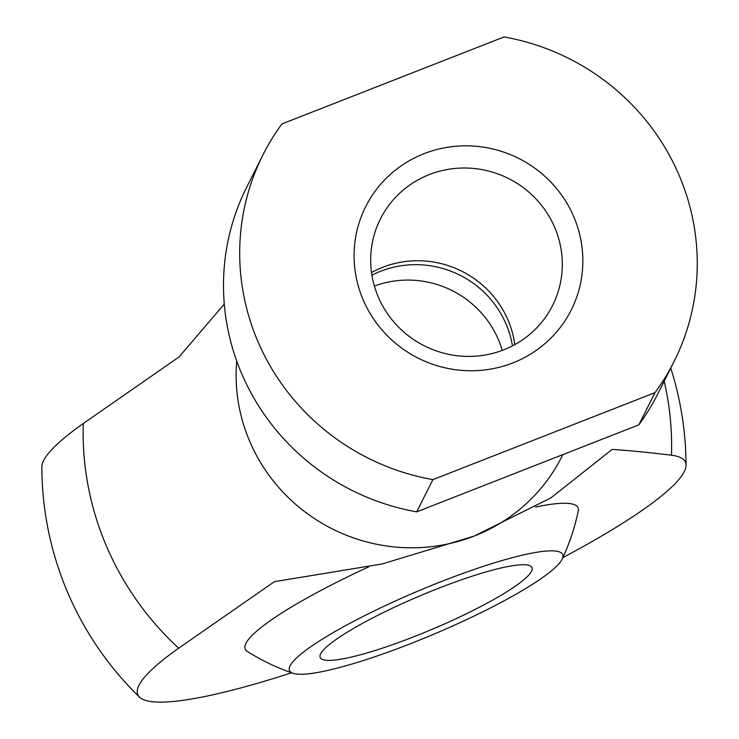 <?xml version="1.0" encoding="UTF-8"?>
<svg xmlns="http://www.w3.org/2000/svg" width="739" height="739" viewBox="0 0 739 739"><rect width="100%" height="100%" fill="white"/><g stroke="black" fill="none" stroke-linecap="round" stroke-linejoin="round"><path stroke-width="1.11" d="M410.422 643.724A148.391 22.937 -23 0 1 293.013 673.284A148.391 22.937 -23 0 1 441.783 581.381A148.391 22.937 -23 0 1 562.231 558.998A148.391 22.937 -23 0 1 410.422 643.724M413.942 636.722A115.035 17.782 -23 0 1 320.209 657.507A115.035 17.782 -23 0 1 438.255 588.392A115.035 17.782 -23 0 1 531.988 567.607A115.035 17.782 -23 0 1 413.942 636.722M562.869 557.631A297.457 45.984 157 0 0 686.023 465.21A297.457 45.984 157 0 0 671.465 455.224C649.101 452.48 629.314 450.541 612.123 449.414L550.934 497.855L474.299 536.024L382.155 563.959L274.418 581.658L178.662 648.214A297.457 45.984 157 0 0 139.56 697.173A297.457 45.984 157 0 0 291.582 672.786M178.662 648.214A295.896 287.6 -153.3 0 1 106.213 545.558A295.896 287.6 -153.3 0 1 83.285 423.512L179.032 356.965L224.286 304.108M139.56 697.173A322.093 322.093 0 0 1 41.846 466.974A297.457 45.984 -23 0 1 83.285 423.512M562.869 454.605L561.834 456.647A172.547 167.707 -153.3 0 1 474.299 536.024A172.547 167.707 -153.3 0 1 249.57 441.026A172.547 167.707 -153.3 0 1 236.72 361.038M293.013 673.284A218.984 218.984 0 0 1 247.297 651.438A180.815 27.953 -23 0 1 368.576 566.933M504.044 36.95A230.06 223.612 -153.3 0 1 679.307 175.725A230.06 223.612 -153.3 0 1 673.996 361.685A230.06 223.612 -153.3 0 1 655.022 392.64L638.819 424.86L416.694 511.85A230.06 223.612 -153.3 0 1 241.431 373.075A230.06 223.612 -153.3 0 1 246.743 187.115L262.945 154.894A230.06 223.612 -153.3 0 1 281.919 123.94L504.044 36.95M416.694 511.85L432.897 479.629A230.06 223.612 -153.3 0 1 257.634 340.855A230.06 223.612 -153.3 0 1 262.945 154.894M374.387 286.085A96.356 93.65 -153.3 0 1 498.419 339.691A96.356 93.65 -153.3 0 1 502.234 350.397M371.92 275.194A96.356 93.65 -153.3 0 1 506.178 324.292A96.356 93.65 -153.3 0 1 512.45 345.889M378.202 296.792A96.356 93.65 -153.3 0 1 380.419 218.91A96.356 93.65 -153.3 0 1 469.182 168.132A96.356 93.65 -153.3 0 1 554.795 227.63A96.356 93.65 -153.3 0 1 552.569 305.512A96.356 93.65 -153.3 0 1 463.815 356.29A96.356 93.65 -153.3 0 1 378.202 296.792M371.523 272.534A96.356 93.65 -153.3 0 1 508.146 320.366A96.356 93.65 -153.3 0 1 514.824 344.623M363.052 299.572A115.035 111.811 -153.3 0 1 424.066 153.675A115.035 111.811 -153.3 0 1 573.889 217.007A115.035 111.811 -153.3 0 1 512.875 362.904A115.035 111.811 -153.3 0 1 363.052 299.572M432.897 479.629L655.022 392.64M673.996 361.685L657.784 393.896A230.06 223.612 -153.3 0 1 638.819 424.86M535.59 507.028A180.815 27.953 -23 0 1 578.277 510.945A218.984 218.984 0 0 1 562.231 558.998M664.176 381.195A295.896 287.6 -153.3 0 1 671.465 455.224M686.023 465.21A322.093 322.093 0 0 0 670.753 368.114"/></g></svg>
